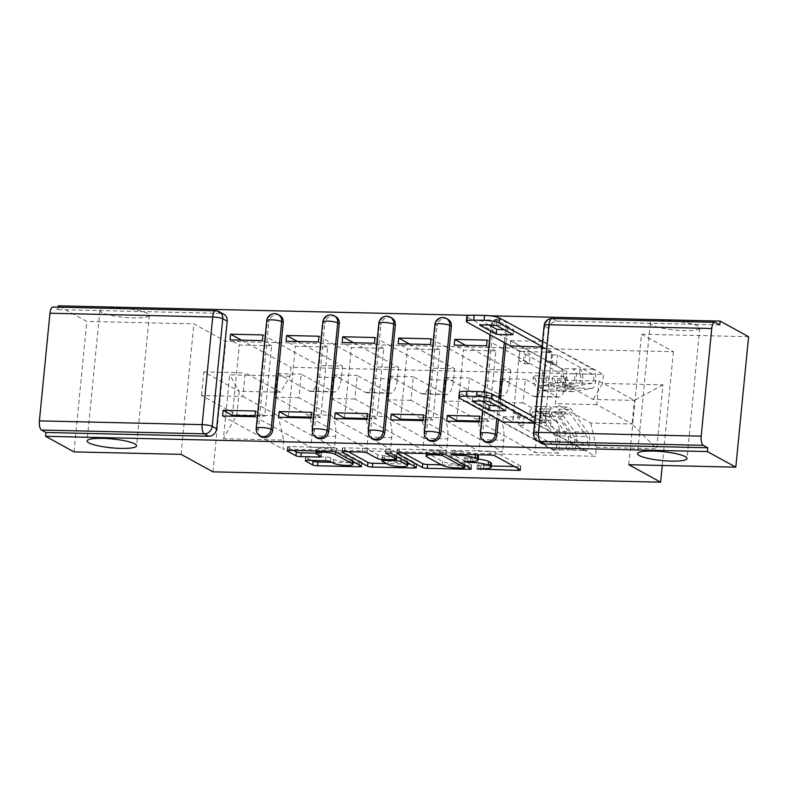 <?xml version="1.0" encoding="UTF-8"?>
<svg xmlns="http://www.w3.org/2000/svg" width="788" height="788" viewBox="0 0 788 788"><rect width="100%" height="100%" fill="white"/><g stroke="black" fill="none" stroke-linecap="round" stroke-linejoin="round"><path stroke-width="0.59" stroke-dasharray="3.94 2.96" d="M491.525 463.511A12.204 2.177 -174.4 0 1 483.871 464.782L477.341 464.95L480.985 465.747L491.279 465.984M514.347 466.516L518.455 466.614A3.812 0.68 -174.4 0 0 520.848 466.21A3.812 0.68 -174.4 0 0 520.572 465.925L495.317 452.076A3.812 0.68 -174.4 0 0 490.392 451.219L452.923 450.352L451.435 450.834L459.739 451.544L459.463 454.321M478.474 456.351A12.204 2.177 -174.4 0 1 470.82 457.621L464.299 457.789L472.78 458.705L472.514 461.433M147.622 313.437A24.861 4.442 -174.4 0 0 120.19 308.088A24.861 4.442 -174.4 0 0 99.889 310.482A24.861 4.442 -174.4 0 0 101.632 312.373A24.861 4.442 -174.4 0 0 129.074 317.722A24.861 4.442 -174.4 0 0 149.375 315.328A24.861 4.442 -174.4 0 0 147.622 313.437M698.04 326.143A24.861 4.442 -174.4 0 0 670.598 320.795A24.861 4.442 -174.4 0 0 650.297 323.188A24.861 4.442 -174.4 0 0 652.05 325.08A24.861 4.442 -174.4 0 0 679.492 330.428A24.861 4.442 -174.4 0 0 699.783 328.044A24.861 4.442 -174.4 0 0 698.04 326.143M279.779 315.466A7.772 7.053 -61.3 0 0 276.795 314.678A7.772 7.053 -61.3 0 0 268.856 322.115L267.29 321.258A7.772 7.053 118.7 0 1 275.219 313.811A7.772 7.053 118.7 0 1 278.213 314.609M335.826 316.766A7.772 7.053 -61.3 0 0 332.841 315.968A7.772 7.053 -61.3 0 0 324.912 323.405L323.336 322.548A7.772 7.053 118.7 0 1 331.265 315.101A7.772 7.053 118.7 0 1 334.26 315.899M391.872 318.056A7.772 7.053 -61.3 0 0 388.888 317.259A7.772 7.053 -61.3 0 0 380.959 324.705L379.383 323.838A7.772 7.053 118.7 0 1 387.312 316.402A7.772 7.053 118.7 0 1 390.306 317.2M447.929 319.347A7.772 7.053 -61.3 0 0 444.934 318.559A7.772 7.053 -61.3 0 0 437.005 325.996L435.429 325.139A7.772 7.053 118.7 0 1 443.358 317.692A7.772 7.053 118.7 0 1 446.353 318.49M505.866 343.46L507.423 327.621A7.772 7.053 -61.3 0 0 503.975 320.647A7.772 7.053 -61.3 0 0 500.981 319.849A7.772 7.053 -61.3 0 0 493.052 327.296L491.476 326.429A7.772 7.053 118.7 0 1 499.405 318.992A7.772 7.053 118.7 0 1 502.399 319.78A7.772 7.053 118.7 0 1 505.847 326.764L504.29 342.603M74.013 451.888L86.808 321.425L58.361 305.823M489.722 315.781L469.855 315.318M628.745 464.693L641.53 334.23L748.6 336.703M641.53 334.23L673.415 351.714L225.752 341.371L193.878 323.888L86.808 321.425M52.993 307.034A7.772 2.945 -88.7 0 1 53.564 307.192L216.316 310.945A7.772 7.053 118.7 0 1 219.3 311.743M58.233 307.153L57.987 309.625L53.564 307.192M541.996 443.211A7.772 7.053 118.7 0 1 538.539 436.237L549.098 328.586L544.666 326.153A7.772 7.053 118.7 0 1 552.595 318.716L715.346 322.469M554.969 420.398A17.868 6.787 -88.7 0 1 559.835 441.497L558.692 453.1L534.983 452.548L536.116 440.955A17.868 6.787 91.3 0 0 531.26 419.846L499.385 402.363L501.7 378.782L533.575 396.266A17.868 6.787 91.3 0 0 534.875 396.63A17.868 6.787 91.3 0 0 541.868 382.377L543.001 370.774L566.71 371.315L565.577 382.919A17.868 6.787 -88.7 0 1 558.584 397.182A17.868 6.787 -88.7 0 1 557.283 396.807L525.409 379.324L523.094 402.914L554.969 420.398L531.26 419.846M542.213 341.391L510.821 340.662L566.71 371.315M510.821 340.662L510.309 345.902M510.26 346.365L519.558 351.468L512.653 421.836L544.991 422.585L535.111 417.473M534.756 417.463L503.365 416.744L512.653 421.836M503.365 416.744L502.852 421.974M502.803 422.447L558.692 453.1M479.094 421.895L534.983 452.548M479.656 416.192L488.944 421.284L495.839 350.916L463.511 350.168L454.213 345.075M486.551 345.824L495.839 350.916M487.112 340.12L543.001 370.774M498.922 419.098A17.868 6.787 -88.7 0 1 503.788 440.206L502.646 451.81L478.937 451.258L480.069 439.655A17.868 6.787 91.3 0 0 475.213 418.556L443.339 401.072L445.653 377.491L477.528 394.965A17.868 6.787 91.3 0 0 478.828 395.34A17.868 6.787 91.3 0 0 485.812 381.077L486.954 369.474L510.663 370.025L509.531 381.628A17.868 6.787 -88.7 0 1 502.537 395.881A17.868 6.787 -88.7 0 1 501.237 395.517L469.362 378.033L467.048 401.614L498.922 419.098L475.213 418.556M465.659 345.341L510.663 370.025M456.607 420.546L463.511 350.168M446.757 421.156L502.646 451.81M423.048 420.605L478.937 451.258M423.599 414.902L432.898 419.994L439.793 349.626L407.465 348.877L398.167 343.785M430.504 344.533L439.793 349.626M431.066 338.82L486.954 369.474M442.876 417.807A17.868 6.787 -88.7 0 1 447.742 438.906L446.599 450.509L422.89 449.968L424.023 438.364A17.868 6.787 91.3 0 0 419.167 417.256L387.292 399.772L389.597 376.191L421.481 393.675A17.868 6.787 91.3 0 0 422.782 394.039A17.868 6.787 91.3 0 0 429.765 379.786L430.908 368.183L454.617 368.735L453.484 380.328A17.868 6.787 -88.7 0 1 446.491 394.591A17.868 6.787 -88.7 0 1 445.19 394.227L413.316 376.743L411.001 400.324L442.876 417.807L419.167 417.256M409.612 344.051L454.617 368.735M400.56 419.246L407.465 348.877M390.71 419.856L446.599 450.509M367.001 419.315L422.89 449.968M367.553 413.601L376.851 418.704L383.746 348.335L351.409 347.587L342.12 342.484M374.458 343.233L383.746 348.335M375.019 337.53L430.908 368.183M386.829 416.517A17.868 6.787 -88.7 0 1 391.695 437.616L390.553 449.219L366.844 448.668L367.976 437.074A17.868 6.787 91.3 0 0 363.12 415.966L331.246 398.482L333.551 374.901L365.435 392.385A17.868 6.787 91.3 0 0 366.735 392.749A17.868 6.787 91.3 0 0 373.719 378.486L374.861 366.893L398.57 367.435L397.438 379.038A17.868 6.787 -88.7 0 1 390.444 393.301A17.868 6.787 -88.7 0 1 389.144 392.926L357.269 375.443L354.955 399.033L386.829 416.517L363.12 415.966M353.566 342.75L398.57 367.435M344.514 417.955L351.409 347.587M334.664 418.566L390.553 449.219M310.955 418.014L366.844 448.668M311.506 412.311L320.805 417.404L327.7 347.035L295.362 346.287L286.074 341.194M318.411 341.943L327.7 347.035M318.973 336.24L374.861 366.893M330.783 415.217A17.868 6.787 -88.7 0 1 335.639 436.325L334.506 447.929L310.797 447.377L311.93 435.774A17.868 6.787 91.3 0 0 307.074 414.675L275.199 397.191L277.504 373.601L309.379 391.084A17.868 6.787 91.3 0 0 310.689 391.459A17.868 6.787 91.3 0 0 317.672 377.196L318.815 365.593L342.524 366.144L341.391 377.748A17.868 6.787 -88.7 0 1 334.398 392A17.868 6.787 -88.7 0 1 333.097 391.636L301.223 374.152L298.908 397.733L330.783 415.217L307.074 414.675M297.519 341.46L342.524 366.144M288.467 416.665L295.362 346.287M278.617 417.266L334.506 447.929M254.898 416.724L310.797 447.377M255.46 411.021L264.748 416.113L271.653 345.745L239.316 344.996L230.027 339.904M262.365 340.643L271.653 345.745M262.926 334.939L318.815 365.593M298.908 397.733L275.199 397.191M354.955 399.033L331.246 398.482M411.001 400.324L387.292 399.772M467.048 401.614L443.339 401.072M523.094 402.914L499.385 402.363M261.754 436.739A7.772 7.053 -61.3 0 1 258.306 429.765L268.856 322.115M317.8 438.039A7.772 7.053 -61.3 0 1 314.353 431.056L324.912 323.405M373.847 439.33A7.772 7.053 -61.3 0 1 370.399 432.356L380.959 324.705M429.893 440.62A7.772 7.053 -61.3 0 1 426.446 433.646L437.005 325.996M485.94 441.92A7.772 7.053 -61.3 0 1 482.492 434.937L493.052 327.296M500.459 398.649L498.41 419.541M277.504 373.601L301.223 374.152M333.551 374.901L357.269 375.443M389.597 376.191L413.316 376.743M445.653 377.491L469.362 378.033M501.7 378.782L525.409 379.324M557.746 380.072L599.057 381.028L596.752 404.608L632.055 423.974L590.734 423.028L555.432 403.663L557.746 380.072L593.049 399.437L634.37 400.393L632.055 423.974L656.7 448.736L662.964 384.83L602.603 383.431L593.049 399.437M596.752 404.608L555.432 403.663M599.057 381.028L634.37 400.393L662.964 384.83M280.479 392.227L245.176 372.862L242.862 396.443L201.541 395.487L236.853 414.852L239.158 391.272L280.479 392.227L290.033 376.221L290.91 367.277L603.48 374.497L602.603 383.431M290.033 376.221L229.672 374.822L223.408 438.729L283.769 440.118L278.164 415.808L236.853 414.852L223.408 438.729M590.734 423.028L596.339 447.338L595.462 456.282L282.892 449.061L283.769 440.118M596.339 447.338L656.7 448.736M212.957 471.845L225.752 341.371M662.255 465.472L673.415 351.714M181.082 454.361L193.878 323.888M201.541 395.487L203.856 371.906L239.158 391.272L229.672 374.822M242.862 396.443L278.164 415.808M203.856 371.906L245.176 372.862M534.55 423.176L595.462 456.282M535.141 423.195L535.702 417.482M542.006 347.104L551.886 352.216L544.991 422.585M542.597 347.114L543.159 341.411L603.48 374.497M241.473 340.16L290.91 367.277M543.159 341.411L542.568 341.401M222.571 415.975L282.892 449.061M551.886 352.216L519.558 351.468M232.421 415.365L239.316 344.996M57.987 309.625L220.748 313.378A7.772 7.053 118.7 0 1 223.733 314.176M719.779 324.902L557.027 321.14A7.772 7.053 -61.3 0 0 549.098 328.586M479.173 421.068L488.944 421.284M423.126 419.768L432.898 419.994M367.08 418.477L376.851 418.704M311.033 417.177L320.805 417.404M254.987 415.887L264.748 416.113M478.208 459.069A12.204 2.177 -174.4 0 0 472.78 458.705M459.739 451.544A12.204 2.177 -174.4 0 1 475.509 454.272L476.307 454.706M465.156 465.383L469.254 465.472A3.812 0.68 -174.4 0 0 471.648 465.078A3.812 0.68 -174.4 0 0 471.382 464.792L446.126 450.933A3.812 0.68 -174.4 0 0 441.191 450.086L399.585 449.121A3.812 0.68 -174.4 0 0 397.191 449.524A3.812 0.68 -174.4 0 0 397.457 449.81L403.308 453.021M441.349 464.831L464.959 465.373M464.9 463.827L442.728 451.672L434.168 450.953A12.204 2.177 -174.4 0 0 426.515 452.223A12.204 2.177 -174.4 0 0 427.372 453.159L442.521 461.472A12.204 2.177 -174.4 0 0 458.301 464.191L464.9 463.827L464.772 465.166M348.473 451.76L342.622 448.549A3.812 0.68 -174.4 0 1 342.356 448.254A3.812 0.68 -174.4 0 1 344.74 447.86L362.549 448.274A3.812 0.68 -174.4 0 1 367.484 449.121L377.728 454.735A3.812 0.68 -174.4 0 0 382.653 455.592L394.473 455.858A3.812 0.68 -174.4 0 0 396.856 455.464A3.812 0.68 -174.4 0 0 396.591 455.178L385.933 449.327L390.868 449.436L416.547 463.521A3.812 0.68 -174.4 0 1 416.813 463.817A3.812 0.68 -174.4 0 1 414.419 464.211L410.312 464.112M407.711 464.053L386.514 463.571M396.719 456.951A3.812 0.68 -174.4 0 0 396.433 456.941L384.623 456.666A3.812 0.68 -174.4 0 0 382.229 457.06A3.812 0.68 -174.4 0 0 382.495 457.355L388.356 460.566A10.205 1.822 -174.4 0 0 399.614 462.763A10.205 1.822 -174.4 0 0 407.938 461.778A10.205 1.822 -174.4 0 0 407.219 461L407.091 462.349M397.31 456.981A3.812 0.68 -174.4 0 1 401.358 457.789L407.219 461M315.88 453.159L319.081 453.238A3.812 0.68 -174.4 0 0 321.474 452.844A3.812 0.68 -174.4 0 0 321.199 452.548L316.963 450.224A10.205 1.822 -174.4 0 1 316.244 449.446A10.205 1.822 -174.4 0 1 324.567 448.461A10.205 1.822 -174.4 0 1 335.826 450.657L352.453 459.778A10.205 1.822 -174.4 0 1 353.172 460.556A10.205 1.822 -174.4 0 1 344.839 461.532A10.205 1.822 -174.4 0 1 333.59 459.345L330.812 457.818A3.812 0.68 -174.4 0 0 325.887 456.971L308.078 456.557A3.812 0.68 -174.4 0 0 305.685 456.951A3.812 0.68 -174.4 0 0 305.951 457.247L311.802 460.458M355.477 462.851L359.584 462.94A3.812 0.68 -174.4 0 0 361.968 462.546A3.812 0.68 -174.4 0 0 361.702 462.26L336.446 448.402A3.812 0.68 -174.4 0 0 331.521 447.554L289.905 446.589A3.812 0.68 -174.4 0 0 287.512 446.993A3.812 0.68 -174.4 0 0 287.778 447.279L293.638 450.49M331.669 462.3L352.955 462.792M511.205 346.395L519.775 351.093L524.444 351.202L523.508 360.707L518.839 360.599L524.562 363.731L525.488 354.226L530.157 354.334L524.444 351.202M519.775 351.093L518.839 360.599M547.079 351.724L551.748 351.832L550.812 361.337L546.143 361.229L547.079 351.724L552.792 354.856L557.461 354.964L592.487 374.172A4.659 1.773 -88.7 0 1 593.797 379.067A4.659 1.773 -88.7 0 1 592.054 383.392L573.103 386.524A18.262 6.934 -88.7 0 1 572.61 386.563A18.262 6.934 -88.7 0 1 566.67 376.536L553.737 376.24A18.262 6.934 91.3 0 0 559.667 386.268A18.262 6.934 91.3 0 0 560.17 386.228L579.121 383.086A4.659 1.773 91.3 0 0 580.864 378.762A4.659 1.773 91.3 0 0 579.554 373.876L573.447 373.729L573.93 368.784L560.997 368.489L467.658 317.298A11.653 2.088 5.6 0 1 466.831 316.402M525.488 354.226L560.514 373.433A4.659 1.773 -88.7 0 1 561.824 378.329A4.659 1.773 -88.7 0 1 560.081 382.653L541.129 385.785A18.262 6.934 -88.7 0 1 540.627 385.825A18.262 6.934 -88.7 0 1 534.697 375.797L532.944 378.073A23.305 8.845 91.3 0 0 540.509 390.878A23.305 8.845 91.3 0 0 541.149 390.828L560.101 387.686A9.712 3.684 91.3 0 0 563.725 378.683A9.712 3.684 91.3 0 0 560.997 368.489M534.697 375.797L547.63 376.093A18.262 6.934 91.3 0 0 553.56 386.12A18.262 6.934 91.3 0 0 554.062 386.09L573.014 382.948A4.659 1.773 91.3 0 0 574.757 378.624A4.659 1.773 91.3 0 0 573.447 373.729L560.514 373.433M547.63 376.093L545.877 378.368L532.944 378.073M545.877 378.368A23.305 8.845 91.3 0 0 553.452 391.173A23.305 8.845 91.3 0 0 554.082 391.124L573.034 387.991A9.712 3.684 91.3 0 0 576.658 378.979A9.712 3.684 91.3 0 0 573.93 368.784L580.037 368.932A9.712 3.684 91.3 0 1 582.775 379.117A9.712 3.684 91.3 0 1 579.15 388.129L560.189 391.272A23.305 8.845 91.3 0 1 559.559 391.311A23.305 8.845 91.3 0 1 551.984 378.516L553.737 376.24M551.748 351.832L542.065 346.513M566.67 376.536L564.917 378.811L551.984 378.516M564.917 378.811A23.305 8.845 91.3 0 0 572.492 391.606A23.305 8.845 91.3 0 0 573.122 391.567L592.083 388.425A9.712 3.684 91.3 0 0 595.708 379.412A9.712 3.684 91.3 0 0 592.97 369.227L542.548 341.568M488.944 325.001L480.138 320.174L479.656 325.129M504.3 329.768A24.28 4.344 -174.4 0 0 513.589 329.65L497.031 320.568A24.28 4.344 -174.4 0 0 480.138 320.174M546.143 361.229L551.866 364.361L556.535 364.47L550.812 361.337M556.535 364.47L557.461 354.964M551.866 364.361L552.792 354.856M524.562 363.731L529.231 363.839L530.157 354.334M529.231 363.839L523.508 360.707M592.487 374.172L579.554 373.876L580.037 368.932L592.97 369.227M513.589 329.65L513.096 334.595M497.031 320.568L496.548 325.513M535.091 417.65L544.774 422.959L540.105 422.851L541.031 413.345L545.71 413.454L551.423 416.586L550.487 426.091L545.818 425.983L540.105 422.851M544.774 422.959L545.71 413.454M517.47 422.329L512.801 422.22L513.727 412.715L518.396 412.823L517.47 422.329L523.183 425.461L518.514 425.353L553.54 444.56A4.659 1.773 91.3 0 0 553.875 444.659A4.659 1.773 91.3 0 0 555.678 441.103A4.659 1.773 91.3 0 0 554.87 435.843L538.431 413.296A18.262 6.934 91.3 0 0 535.397 411.316A18.262 6.934 91.3 0 0 530.797 415.571L543.73 415.877A18.262 6.934 -88.7 0 1 548.33 411.622A18.262 6.934 -88.7 0 1 551.364 413.592L567.803 436.138A4.659 1.773 -88.7 0 1 568.611 441.398A4.659 1.773 -88.7 0 1 566.808 444.964A4.659 1.773 -88.7 0 1 566.474 444.865L572.58 445.003L572.098 449.948L585.031 450.244L534.609 422.595M550.487 426.091L585.514 445.299A4.659 1.773 91.3 0 0 585.848 445.397A4.659 1.773 91.3 0 0 587.661 441.841A4.659 1.773 91.3 0 0 586.843 436.582L570.404 414.035A18.262 6.934 91.3 0 0 567.37 412.055A18.262 6.934 91.3 0 0 562.78 416.31L561.617 412.439A23.305 8.845 -88.7 0 1 567.488 407.012A23.305 8.845 -88.7 0 1 571.359 409.533L587.799 432.08A9.712 3.684 -88.7 0 1 589.493 443.043A9.712 3.684 -88.7 0 1 585.74 450.45A9.712 3.684 -88.7 0 1 585.031 450.244M562.78 416.31L549.837 416.015A18.262 6.934 -88.7 0 1 554.437 411.76A18.262 6.934 -88.7 0 1 557.471 413.739L573.91 436.286A4.659 1.773 -88.7 0 1 574.728 441.546A4.659 1.773 -88.7 0 1 572.915 445.102A4.659 1.773 -88.7 0 1 572.58 445.003L585.514 445.299M549.837 416.015L548.684 412.144L561.617 412.439M548.684 412.144A23.305 8.845 -88.7 0 1 554.555 406.706A23.305 8.845 -88.7 0 1 558.426 409.228L574.866 431.785A9.712 3.684 -88.7 0 1 576.56 442.738A9.712 3.684 -88.7 0 1 572.797 450.145A9.712 3.684 -88.7 0 1 572.098 449.948L565.981 449.81A9.712 3.684 -88.7 0 0 566.69 450.007A9.712 3.684 -88.7 0 0 570.453 442.6A9.712 3.684 -88.7 0 0 568.759 431.637L552.319 409.09A23.305 8.845 -88.7 0 0 548.448 406.569A23.305 8.845 -88.7 0 0 542.577 411.996L543.73 415.877M481.478 401.082L472.682 396.256A24.28 4.344 5.6 0 1 489.565 396.65L506.123 405.721A24.28 4.344 5.6 0 1 496.844 405.85M512.801 422.22L460.192 393.37A11.653 2.088 5.6 0 1 459.374 392.483M530.797 415.571L529.644 411.7L542.577 411.996M529.644 411.7A23.305 8.845 -88.7 0 1 535.515 406.273A23.305 8.845 -88.7 0 1 539.386 408.795L555.826 431.341A9.712 3.684 -88.7 0 1 557.52 442.304A9.712 3.684 -88.7 0 1 553.757 449.712A9.712 3.684 -88.7 0 1 553.048 449.515L503.749 422.466M518.396 412.823L524.119 415.956L519.45 415.847L513.727 412.715M519.45 415.847L518.514 425.353M524.119 415.956L523.183 425.461M551.423 416.586L546.754 416.478L545.818 425.983M546.754 416.478L541.031 413.345M553.54 444.56L566.474 444.865L565.981 449.81L553.048 449.515M505.64 410.666L506.123 405.721M489.082 401.594L489.565 396.65M472.199 401.2L472.682 396.256M480.985 465.747L480.71 468.525M454.883 451.435L454.617 454.203M467.934 458.586L467.658 461.364M507.423 327.621L505.847 326.764A7.772 1.389 -174.4 0 0 495.8 325.03A7.772 1.389 5.6 0 0 492.411 325.178M538.539 436.237L534.106 433.804L544.666 326.153A7.772 1.389 -174.4 0 1 544.124 325.562M373.719 378.486L397.438 379.038M429.765 379.786L453.484 380.328M485.812 381.077L509.531 381.628M541.868 382.377L565.577 382.919M317.672 377.196L341.391 377.748M258.306 429.765L256.73 428.899L267.29 321.258A7.772 1.389 5.6 0 1 266.738 320.657M314.353 431.056L312.777 430.199L323.336 322.548A7.772 1.389 5.6 0 1 322.784 321.957M370.399 432.356L368.823 431.489L379.383 323.838A7.772 1.389 5.6 0 1 378.831 323.247M426.446 433.646L424.88 432.779L435.429 325.139A7.772 1.389 5.6 0 1 434.887 324.548M482.492 434.937L480.926 434.08L491.476 326.429A7.772 1.389 5.6 0 1 490.934 325.838M498.883 397.792L496.834 418.674M309.379 391.084L333.097 391.636M365.435 392.385L389.144 392.926M367.976 437.074L391.695 437.616M421.481 393.675L445.19 394.227M424.023 438.364L447.742 438.906M477.528 394.965L501.237 395.517M480.069 439.655L503.788 440.206M533.575 396.266L557.283 396.807M536.116 440.955L559.835 441.497M311.93 435.774L335.639 436.325M484.374 441.053A7.772 7.053 118.7 0 1 480.926 434.08A7.772 1.389 5.6 0 1 480.375 433.489M428.327 439.763A7.772 7.053 118.7 0 1 424.88 432.779A7.772 1.389 5.6 0 1 424.328 432.188M372.281 438.463A7.772 7.053 118.7 0 1 368.823 431.489A7.772 1.389 5.6 0 1 368.282 430.898M316.234 437.173A7.772 7.053 118.7 0 1 312.777 430.199A7.772 1.389 5.6 0 1 312.235 429.598M260.178 435.882A7.772 7.053 118.7 0 1 256.73 428.899A7.772 1.389 5.6 0 1 256.189 428.308M537.564 440.778A7.772 7.053 118.7 0 1 534.106 433.804A7.772 1.389 -174.4 0 1 533.565 433.213M557.027 321.14L552.595 318.716A7.772 2.945 -88.7 0 0 552.033 318.549M220.748 313.378L216.316 310.945A7.772 2.945 -88.7 0 0 215.745 310.787M483.871 464.782L483.497 468.584M465.974 457.513L465.6 461.315M470.82 457.621L470.446 461.433M452.923 450.352L452.548 454.164M490.392 451.219L490.018 455.021M495.317 452.076L494.943 455.878M520.572 465.925L520.198 469.727M518.455 466.614L518.248 468.653M479.015 464.674L478.641 468.476M397.457 449.81L397.132 453.09M399.585 449.121L399.211 452.933M441.191 450.086L440.827 453.888M446.126 450.933L445.752 454.735M471.382 464.792L471.007 468.594M469.254 465.472L469.057 467.52M463.413 464.309L463.039 468.111M442.728 451.672L442.501 454.006M439.28 451.071L439.005 453.849M434.168 450.953L433.892 453.73M427.372 453.159L426.998 456.961M442.521 461.472L442.157 465.275M458.301 464.191L457.926 467.993M414.419 464.211L414.222 466.26M342.622 448.549L342.297 451.829M344.74 447.86L344.376 451.662M362.549 448.274L362.184 452.076M367.484 449.121L367.109 452.923M377.728 454.735L377.353 458.537M382.653 455.592L382.279 459.394M394.473 455.858L394.099 459.67M396.591 455.178L396.462 456.518M385.933 449.327L385.588 452.765M390.868 449.436L390.493 453.248M416.547 463.521L416.172 467.323M388.356 460.566L387.982 464.368M401.358 457.789L401.23 459.128M396.433 456.941L396.187 459.493M384.623 456.666L384.347 459.443M382.495 457.355L382.121 461.157M308.078 456.557L307.704 460.359M325.887 456.971L325.513 460.773M330.812 457.818L330.438 461.62M333.59 459.345L333.216 463.147M352.453 459.778L352.325 461.118M335.826 450.657L335.688 452.036M316.963 450.224L316.589 454.026M321.199 452.548L320.834 456.351M319.081 453.238L318.884 455.287M287.778 447.279L287.462 450.559M289.905 446.589L289.531 450.391M331.521 447.554L331.147 451.357M336.446 448.402L336.072 452.204M361.702 462.26L361.328 466.063M359.584 462.94L359.377 464.989M305.951 457.247L305.626 460.527M573.014 382.948L560.081 382.653M554.062 386.09L541.129 385.785M554.082 391.124L541.149 390.828M573.034 387.991L560.101 387.686M592.054 383.392L579.121 383.086M573.103 386.524L560.17 386.228M573.122 391.567L560.189 391.272M592.083 388.425L579.15 388.129M467.658 317.298L467.166 322.243M573.91 436.286L586.843 436.582M557.471 413.739L570.404 414.035M558.426 409.228L571.359 409.533M574.866 431.785L587.799 432.08M554.87 435.843L567.803 436.138M538.431 413.296L551.364 413.592M539.386 408.795L552.319 409.09M555.826 431.341L568.759 431.637M459.709 398.314L460.192 393.37M99.889 310.482L87.094 440.955M650.297 323.188L637.512 453.661M503.975 320.647L502.399 319.78A7.772 7.772 0 0 0 491.042 325.099M482.591 410.863L483.448 402.156M483.546 401.171L484.433 392.129M490.057 334.792L490.904 326.084M310.689 391.459L334.398 392M366.735 392.749L390.444 393.301M422.782 394.039L446.491 394.591M478.828 395.34L502.537 395.881M534.875 396.63L558.584 397.182M699.783 328.044L686.998 458.508M149.375 315.328L136.58 445.801M464.299 457.789L463.925 461.591M451.248 450.637L450.874 454.44M520.848 466.21L520.474 470.022M477.341 464.95L476.967 468.752M397.191 449.524L396.817 453.327M471.648 465.078L471.273 468.88M465.087 464.034L464.969 465.275M426.515 452.223L426.387 453.553M342.356 448.254L341.982 452.056M396.856 455.464L396.738 456.666M385.746 449.121L385.371 452.923M407.938 461.778L407.839 462.763M382.229 457.06L382.003 459.384M416.813 463.817L416.438 467.619M353.172 460.556L353.073 461.532M316.244 449.446L316.087 451.012M321.474 452.844L321.1 456.646M287.512 446.993L287.137 450.795M361.968 462.546L361.603 466.348M305.685 456.951L305.311 460.763M553.56 386.12L540.627 385.825M553.452 391.173L540.509 390.878M572.61 386.563L559.667 386.268M572.492 391.606L559.559 391.311M572.915 445.102L585.848 445.397M554.437 411.76L567.37 412.055M554.555 406.706L567.488 407.012M572.797 450.145L585.74 450.45M553.875 444.659L566.808 444.964M535.397 411.316L548.33 411.622M535.515 406.273L548.448 406.569M553.757 449.712L566.69 450.007"/><path stroke-width="1.18" d="M477.164 468.959L518.08 470.416A3.812 0.68 -174.4 0 0 520.474 470.022A3.812 0.68 -174.4 0 0 520.198 469.727L494.943 455.878A3.812 0.68 -174.4 0 0 490.018 455.021L452.548 454.164L451.061 454.637L454.509 455.237L459.365 455.346A12.204 2.177 -174.4 0 1 475.134 458.074L477.242 459.227A12.204 2.177 -174.4 0 1 478.099 460.153A12.204 2.177 -174.4 0 1 470.446 461.433L464.112 461.798L472.406 462.507A12.204 2.177 -174.4 0 1 488.186 465.225L490.294 466.388A12.204 2.177 -174.4 0 1 491.151 467.314A12.204 2.177 -174.4 0 1 483.497 468.584L477.164 468.959M134.827 443.91A24.861 4.442 -174.4 0 0 107.395 438.561A24.861 4.442 -174.4 0 0 87.094 440.955A24.861 4.442 -174.4 0 0 88.847 442.846A24.861 4.442 -174.4 0 0 116.279 448.195A24.861 4.442 -174.4 0 0 136.58 445.801A24.861 4.442 -174.4 0 0 134.827 443.91M685.245 456.616A24.861 4.442 -174.4 0 0 657.803 451.268A24.861 4.442 -174.4 0 0 637.512 453.661A24.861 4.442 -174.4 0 0 639.255 455.553A24.861 4.442 -174.4 0 0 666.697 460.901A24.861 4.442 -174.4 0 0 686.998 458.508A24.861 4.442 -174.4 0 0 685.245 456.616M272.678 430.09L283.227 322.45A7.772 7.053 -61.3 0 0 279.779 315.466L278.213 314.609A7.772 7.053 118.7 0 1 281.661 321.583L271.102 429.233A7.772 7.053 118.7 0 1 260.178 435.882L261.754 436.739A7.772 7.053 -61.3 0 0 272.678 430.09L271.102 429.233A7.772 1.389 5.6 0 0 261.055 427.5A7.772 1.389 5.6 0 0 256.189 428.308A7.772 7.772 0 0 0 260.178 435.882M328.724 431.391L339.283 323.74A7.772 7.053 -61.3 0 0 335.826 316.766L334.26 315.899A7.772 7.053 118.7 0 1 337.707 322.883L327.148 430.524A7.772 7.053 118.7 0 1 316.234 437.173L317.8 438.039A7.772 7.053 -61.3 0 0 328.724 431.391L327.148 430.524A7.772 1.389 5.6 0 0 317.111 428.79A7.772 1.389 5.6 0 0 312.235 429.598A7.772 7.772 0 0 0 316.234 437.173M384.771 432.681L395.33 325.04A7.772 7.053 -61.3 0 0 391.872 318.056L390.306 317.2A7.772 7.053 118.7 0 1 393.754 324.173L383.195 431.824A7.772 7.053 118.7 0 1 372.281 438.463L373.847 439.33A7.772 7.053 -61.3 0 0 384.771 432.681L383.195 431.824A7.772 1.389 5.6 0 0 373.157 430.09A7.772 1.389 5.6 0 0 368.282 430.898A7.772 7.772 0 0 0 372.281 438.463M440.817 433.981L451.376 326.331A7.772 7.053 -61.3 0 0 447.929 319.347L446.353 318.49A7.772 7.053 118.7 0 1 449.8 325.464L439.241 433.114A7.772 7.053 118.7 0 1 428.327 439.763L429.893 440.62A7.772 7.053 -61.3 0 0 440.817 433.981L439.241 433.114A7.772 1.389 5.6 0 0 429.204 431.381A7.772 1.389 5.6 0 0 424.328 432.188A7.772 7.772 0 0 0 428.327 439.763M307.704 460.359A3.812 0.68 -174.4 0 0 305.311 460.763A3.812 0.68 -174.4 0 0 305.577 461.049L312.669 464.94A3.812 0.68 -174.4 0 0 317.594 465.787L359.21 466.752A3.812 0.68 -174.4 0 0 361.603 466.348A3.812 0.68 -174.4 0 0 361.328 466.063L336.072 452.204A3.812 0.68 -174.4 0 0 331.147 451.357L289.531 450.391A3.812 0.68 -174.4 0 0 287.137 450.795A3.812 0.68 -174.4 0 0 287.413 451.081L295.973 455.779A3.812 0.68 -174.4 0 0 300.898 456.626L318.707 457.04A3.812 0.68 -174.4 0 0 321.1 456.646A3.812 0.68 -174.4 0 0 320.834 456.351L316.589 454.026A10.205 1.822 -174.4 0 1 315.87 453.248A10.205 1.822 -174.4 0 1 324.193 452.263A10.205 1.822 -174.4 0 1 335.452 454.459L352.078 463.58A10.205 1.822 -174.4 0 1 352.797 464.359A10.205 1.822 -174.4 0 1 344.474 465.334A10.205 1.822 -174.4 0 1 333.216 463.147L330.438 461.62A3.812 0.68 -174.4 0 0 325.513 460.773L307.704 460.359M701.192 436.158L711.741 328.507A7.772 2.945 91.3 0 1 714.785 322.312A7.772 2.945 91.3 0 1 715.346 322.469L719.779 324.902L720.153 321.1L748.6 336.703L735.805 467.166L628.745 464.693L660.62 482.177L212.957 471.845L181.082 454.361L74.013 451.888L45.576 436.286L707.358 451.563L707.732 447.761L703.3 445.338L540.548 441.575A7.772 7.053 118.7 0 1 537.564 440.778L541.996 443.211A7.772 7.053 118.7 0 0 544.981 444.008L540.548 441.575A7.772 2.945 91.3 0 1 538.44 432.405L701.192 436.158A7.772 2.945 91.3 0 0 703.3 445.338M735.805 467.166L707.358 451.563M422.338 467.471A3.812 0.68 -174.4 0 0 427.273 468.318L468.88 469.284A3.812 0.68 -174.4 0 0 471.273 468.88A3.812 0.68 -174.4 0 0 471.007 468.594L445.752 454.735A3.812 0.68 -174.4 0 0 440.827 453.888L399.211 452.933A3.812 0.68 -174.4 0 0 396.817 453.327A3.812 0.68 -174.4 0 0 397.083 453.612L422.338 467.471L422.713 463.669A3.812 0.68 -174.4 0 0 427.648 464.516L441.349 464.831M414.045 468.013L372.429 467.057A3.812 0.68 -174.4 0 1 367.504 466.2L342.248 452.351A3.812 0.68 -174.4 0 1 341.982 452.056A3.812 0.68 -174.4 0 1 344.376 451.662L362.184 452.076A3.812 0.68 -174.4 0 1 367.109 452.923L377.353 458.537A3.812 0.68 -174.4 0 0 382.279 459.394L394.099 459.67A3.812 0.68 -174.4 0 0 396.492 459.266A3.812 0.68 -174.4 0 0 396.216 458.98L385.559 453.13L390.493 453.248L416.172 467.323A3.812 0.68 -174.4 0 1 416.438 467.619A3.812 0.68 -174.4 0 1 414.045 468.013L414.222 466.26M227.18 321.149L222.748 318.726A7.772 7.053 118.7 0 0 219.3 311.743L223.733 314.176A7.772 7.053 118.7 0 1 227.18 321.149L216.631 428.8L212.199 426.367A7.772 7.053 118.7 0 1 204.269 433.814L41.518 430.051A7.772 2.945 -88.7 0 1 39.4 420.881L49.959 313.23A7.772 2.945 -88.7 0 1 52.993 307.034L215.745 310.787A7.772 2.945 -88.7 0 0 212.711 316.993L49.959 313.23M720.153 321.1L489.722 315.781M469.855 315.318L58.361 305.823L58.233 307.153M45.576 436.286L45.94 432.484L41.518 430.051M510.309 345.902L542.006 347.104M502.852 421.974L534.55 423.176M447.318 415.443L446.757 421.156L479.094 421.895L479.656 416.192L447.318 415.443L456.607 420.546L479.173 421.068M454.774 339.372L454.213 345.075L486.551 345.824L487.112 340.12L454.774 339.372L465.659 345.341M391.272 414.153L390.71 419.856L423.048 420.605L423.599 414.902L391.272 414.153L400.56 419.246L423.126 419.768M398.728 338.072L398.167 343.785L430.504 344.533L431.066 338.82L398.728 338.072L409.612 344.051M335.225 412.863L334.664 418.566L367.001 419.315L367.553 413.601L335.225 412.863L344.514 417.955L367.08 418.477M342.681 336.781L342.12 342.484L374.458 343.233L375.019 337.53L342.681 336.781L353.566 342.75M279.179 411.563L278.617 417.266L310.955 418.014L311.506 412.311L279.179 411.563L288.467 416.665L311.033 417.177M286.635 335.491L286.074 341.194L318.411 341.943L318.973 336.24L286.635 335.491L297.519 341.46M223.122 410.272L222.571 415.975L254.898 416.724L255.46 411.021L223.122 410.272L232.421 415.365L254.987 415.887M230.588 334.191L230.027 339.904L262.365 340.643L262.926 334.939L230.588 334.191L241.473 340.16M505.866 343.46L500.459 398.649M498.41 419.541L496.864 435.271L495.297 434.405A7.772 7.053 118.7 0 1 484.374 441.053L485.94 441.92A7.772 7.053 -61.3 0 0 496.864 435.271M660.62 482.177L662.255 465.472M45.94 432.484L208.702 436.247A7.772 7.053 -61.3 0 0 216.631 428.8M707.732 447.761L544.981 444.008M491.151 467.314L491.525 463.511A12.204 2.177 -174.4 0 0 490.658 462.576L490.294 466.388M478.208 459.069A12.204 2.177 -174.4 0 1 488.56 461.423L490.658 462.576M478.099 460.153L478.474 456.351A12.204 2.177 -174.4 0 0 477.617 455.425L477.242 459.227M476.307 454.706L477.617 455.425M491.279 465.984L514.347 466.516M403.308 453.021L422.713 463.669M463.039 468.111L464.526 467.629L442.354 455.474L433.794 454.755A12.204 2.177 -174.4 0 0 426.141 456.035A12.204 2.177 -174.4 0 0 426.998 456.961L442.157 465.275A12.204 2.177 -174.4 0 0 457.926 467.993L463.039 468.111M410.312 464.112L407.711 464.053M386.514 463.571L372.803 463.245L372.429 467.057M348.473 451.76L367.878 462.398A3.812 0.68 -174.4 0 0 372.803 463.245M387.982 464.368A10.205 1.822 -174.4 0 0 399.24 466.565A10.205 1.822 -174.4 0 0 407.563 465.58A10.205 1.822 -174.4 0 0 406.844 464.812L400.994 461.591A3.812 0.68 -174.4 0 0 396.059 460.744L384.249 460.468A3.812 0.68 -174.4 0 0 381.855 460.872A3.812 0.68 -174.4 0 0 382.121 461.157L387.982 464.368M397.31 456.981A3.812 0.68 -174.4 0 0 396.719 456.951M293.638 450.49L296.337 451.977A3.812 0.68 -174.4 0 0 301.272 452.824L315.88 453.159M311.802 460.458L313.033 461.128A3.812 0.68 -174.4 0 0 317.968 461.985L331.669 462.3M352.955 462.792L355.477 462.851M513.096 334.595L496.548 325.513A24.28 4.344 -174.4 0 0 479.656 325.129L496.213 334.201A24.28 4.344 -174.4 0 0 513.096 334.595M542.065 346.513L499.149 322.972A11.653 2.088 -174.4 0 0 484.078 320.371L473.657 320.135A11.653 2.088 -174.4 0 0 466.348 321.346A11.653 2.088 -174.4 0 0 467.166 322.243L511.205 346.395M504.3 329.768A24.28 4.344 -174.4 0 1 496.696 329.256L488.944 325.001M466.348 321.346L466.831 316.402A11.653 2.088 5.6 0 1 474.14 315.19L484.561 315.427A11.653 2.088 5.6 0 1 499.631 318.027L499.149 322.972M542.548 341.568L499.631 318.027M496.696 329.256L496.213 334.201M496.844 405.85A24.28 4.344 5.6 0 1 489.24 405.337L481.478 401.082M534.609 422.595L491.682 399.053A11.653 2.088 -174.4 0 0 476.622 396.453L466.2 396.206A11.653 2.088 -174.4 0 0 458.892 397.428L459.374 392.483A11.653 2.088 5.6 0 1 466.683 391.262L477.104 391.508A11.653 2.088 5.6 0 1 492.175 394.108L535.091 417.65M488.757 410.282A24.28 4.344 5.6 0 0 505.64 410.666L489.082 401.594A24.28 4.344 5.6 0 0 472.199 401.2L488.757 410.282L489.24 405.337M458.892 397.428A11.653 2.088 -174.4 0 0 459.709 398.314L503.749 422.466M480.71 468.525L480.611 469.549M454.617 454.203L454.509 455.237M467.658 461.364L467.56 462.398M283.227 322.45L281.661 321.583A7.772 1.389 -174.4 0 0 271.614 319.849A7.772 1.389 5.6 0 0 266.738 320.657L256.189 428.308M339.283 323.74L337.707 322.883A7.772 1.389 -174.4 0 0 327.66 321.149A7.772 1.389 5.6 0 0 322.784 321.957L312.235 429.598M395.33 325.04L393.754 324.173A7.772 1.389 -174.4 0 0 383.707 322.44A7.772 1.389 5.6 0 0 378.831 323.247L368.282 430.898M451.376 326.331L449.8 325.464A7.772 1.389 -174.4 0 0 439.753 323.73A7.772 1.389 5.6 0 0 434.887 324.548L424.328 432.188M222.748 318.726L212.199 426.367A7.772 1.389 5.6 0 0 202.152 424.634L212.711 316.993A7.772 1.389 5.6 0 1 222.748 318.726M39.4 420.881L202.152 424.634A7.772 2.945 91.3 0 0 204.269 433.814L208.702 436.247M711.741 328.507L548.99 324.755L538.44 432.405A7.772 1.389 -174.4 0 0 533.565 433.213A7.772 7.772 0 0 0 537.564 440.778M504.29 342.603L498.883 397.792M496.834 418.674L495.297 434.405A7.772 1.389 5.6 0 0 485.25 432.671A7.772 1.389 5.6 0 0 480.375 433.489A7.772 7.772 0 0 0 484.374 441.053M490.904 326.084L490.934 325.838A7.772 1.389 5.6 0 1 492.411 325.178M544.124 325.562A7.772 1.389 -174.4 0 1 548.99 324.755A7.772 2.945 -88.7 0 1 552.033 318.549A7.772 7.772 0 0 0 544.124 325.562L533.565 433.213M488.56 461.423L488.186 465.225M472.514 461.433L472.406 462.507M475.469 454.686L475.134 458.074M459.463 454.321L459.365 455.346M518.248 468.653L518.08 470.416M397.132 453.09L397.083 453.612M469.057 467.52L468.88 469.284M427.648 464.516L427.273 468.318M464.772 465.166L464.526 467.629M442.501 454.006L442.354 455.474M439.005 453.849L438.906 454.873M433.892 453.73L433.794 454.755M367.878 462.398L367.504 466.2M342.297 451.829L342.248 452.351M396.462 456.518L396.216 458.98M407.091 462.349L406.844 464.812M401.23 459.128L400.994 461.591M396.187 459.493L396.059 460.744M384.347 459.443L384.249 460.468M352.325 461.118L352.078 463.58M335.688 452.036L335.452 454.459M318.884 455.287L318.707 457.04M301.272 452.824L300.898 456.626M296.337 451.977L295.973 455.779M287.462 450.559L287.413 451.081M359.377 464.989L359.21 466.752M317.968 461.985L317.594 465.787M313.033 461.128L312.669 464.94M305.626 460.527L305.577 461.049M474.14 315.19L473.657 320.135M484.561 315.427L484.078 320.371M491.682 399.053L492.175 394.108M476.622 396.453L477.104 391.508M466.2 396.206L466.683 391.262M480.375 433.489L482.591 410.863M483.448 402.156L483.546 401.171M484.433 392.129L490.057 334.792M491.042 325.099A7.772 7.772 0 0 0 490.934 325.838M446.353 318.49A7.772 7.772 0 0 0 434.887 324.548M390.306 317.2A7.772 7.772 0 0 0 378.831 323.247M334.26 315.899A7.772 7.772 0 0 0 322.784 321.957M278.213 314.609A7.772 7.772 0 0 0 266.738 320.657M219.3 311.743A7.772 7.772 0 0 0 215.745 310.787M714.785 322.312L552.033 318.549M464.969 465.275L464.713 467.836M426.387 453.553L426.141 456.035M396.738 456.666L396.492 459.266M407.839 462.763L407.563 465.58M382.003 459.384L381.855 460.872M353.073 461.532L352.797 464.359M316.087 451.012L315.87 453.248"/></g></svg>
